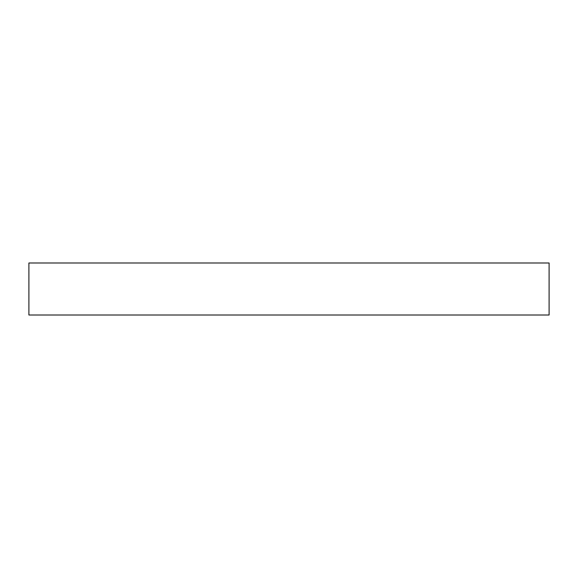 <?xml version="1.0" encoding="UTF-8"?>
<svg xmlns="http://www.w3.org/2000/svg" width="578" height="578" viewBox="0 0 578 578"><rect width="100%" height="100%" fill="white"/><g stroke="black" fill="none" stroke-linecap="round" stroke-linejoin="round"><path stroke-width="0.87" d="M549.1 262.99L549.1 315.01L28.9 315.01L28.9 262.99L549.1 262.99"/></g></svg>
